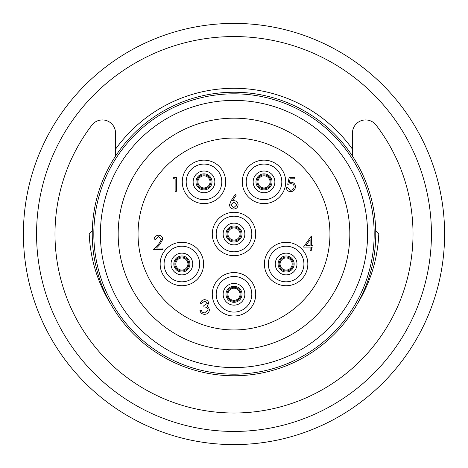 <?xml version="1.0" encoding="UTF-8"?>
<svg xmlns="http://www.w3.org/2000/svg" width="468" height="468" viewBox="0 0 468 468"><rect width="100%" height="100%" fill="white"/><g stroke="black" fill="none" stroke-linecap="round" stroke-linejoin="round"><path stroke-width="0.7" d="M118.17 234A115.83 115.83 0 0 0 234 349.83A115.83 115.83 0 0 0 349.83 234A115.83 115.83 0 0 0 234 118.17A115.83 115.83 0 0 0 118.17 234M367.596 234A133.596 133.596 0 0 0 234 100.404A133.596 133.596 0 0 0 100.398 234A133.596 133.596 0 0 0 234 367.602A133.596 133.596 0 0 0 367.596 234M93.816 234A140.178 140.178 0 0 1 234 93.822A140.178 140.178 0 0 1 374.178 234A140.178 140.178 0 0 1 234 374.178A140.178 140.178 0 0 1 93.816 234M431.438 234A197.438 197.438 0 0 0 234 36.562A197.438 197.438 0 0 0 36.562 234A197.438 197.438 0 0 0 234 431.438A197.438 197.438 0 0 0 431.438 234M23.4 234A210.6 210.6 0 0 1 234 23.4A210.6 210.6 0 0 1 444.6 234A210.6 210.6 0 0 1 234 444.6A210.6 210.6 0 0 1 23.4 234M115.537 156.136L115.537 133.105A13.162 13.162 0 0 0 91.927 125.096A179.01 179.01 0 0 0 234 413.01A179.01 179.01 0 0 0 376.073 125.096A13.162 13.162 0 0 0 352.462 133.105L352.462 156.136M375.763 234A141.757 141.757 0 0 0 234 92.243A141.757 141.757 0 0 0 92.243 234A141.757 141.757 0 0 0 234 375.763A141.757 141.757 0 0 0 375.763 234M255.715 294.284A21.715 21.715 0 0 1 234 315.999A21.715 21.715 0 0 1 212.285 294.284A21.715 21.715 0 0 1 234 272.569A21.715 21.715 0 0 1 255.715 294.284M225.968 294.284A8.026 8.026 0 0 1 234 286.252A8.026 8.026 0 0 1 242.026 294.284A8.026 8.026 0 0 1 234 302.31A8.026 8.026 0 0 1 225.968 294.284A8.026 8.026 0 0 0 234 302.31A8.026 8.026 0 0 0 242.026 294.284M240.973 294.284A6.979 6.979 0 0 1 234 301.263A6.979 6.979 0 0 1 227.021 294.284A6.979 6.979 0 0 1 234 287.305A6.979 6.979 0 0 1 240.973 294.284M227.945 294.284A6.055 6.055 0 0 1 234 288.229A6.055 6.055 0 0 1 240.055 294.284A6.055 6.055 0 0 1 234 300.339A6.055 6.055 0 0 1 227.945 294.284A6.055 6.055 0 0 0 234 300.339A6.055 6.055 0 0 0 240.055 294.284M203.592 264.01A21.715 21.715 0 0 1 181.876 285.726A21.715 21.715 0 0 1 160.155 264.01A21.715 21.715 0 0 1 181.876 242.295A21.715 21.715 0 0 1 203.592 264.01M173.844 264.01A8.032 8.032 0 0 1 181.876 255.978A8.032 8.032 0 0 1 189.903 264.01A8.032 8.032 0 0 1 181.876 272.037A8.032 8.032 0 0 1 173.844 264.01A8.032 8.032 0 0 0 181.876 272.037A8.032 8.032 0 0 0 189.903 264.01M188.85 264.01A6.979 6.979 0 0 1 181.876 270.984A6.979 6.979 0 0 1 174.897 264.01A6.979 6.979 0 0 1 181.876 257.037A6.979 6.979 0 0 1 188.85 264.01M175.822 264.01A6.055 6.055 0 0 1 181.876 257.956A6.055 6.055 0 0 1 187.931 264.01A6.055 6.055 0 0 1 181.876 270.065A6.055 6.055 0 0 1 175.822 264.01A6.055 6.055 0 0 0 181.876 270.065A6.055 6.055 0 0 0 187.931 264.01M307.839 264.01A21.715 21.715 0 0 1 286.123 285.732A21.715 21.715 0 0 1 264.402 264.01A21.715 21.715 0 0 1 286.123 242.295A21.715 21.715 0 0 1 307.839 264.01M278.091 264.01A8.026 8.026 0 0 1 286.123 255.978A8.026 8.026 0 0 1 294.15 264.01A8.026 8.026 0 0 1 286.123 272.037A8.026 8.026 0 0 1 278.091 264.01A8.026 8.026 0 0 0 286.123 272.037A8.026 8.026 0 0 0 294.15 264.01M293.097 264.01A6.979 6.979 0 0 1 286.123 270.99A6.979 6.979 0 0 1 279.144 264.01A6.979 6.979 0 0 1 286.123 257.037A6.979 6.979 0 0 1 293.097 264.01M280.069 264.01A6.055 6.055 0 0 1 286.123 257.956A6.055 6.055 0 0 1 292.178 264.01A6.055 6.055 0 0 1 286.123 270.065A6.055 6.055 0 0 1 280.069 264.01A6.055 6.055 0 0 0 286.123 270.065A6.055 6.055 0 0 0 292.178 264.01M285.726 181.876A21.715 21.715 0 0 1 264.01 203.592A21.715 21.715 0 0 1 242.289 181.876A21.715 21.715 0 0 1 264.01 160.155A21.715 21.715 0 0 1 285.726 181.876M255.978 181.876A8.026 8.026 0 0 1 264.01 173.85A8.026 8.026 0 0 1 272.037 181.876A8.026 8.026 0 0 1 264.01 189.903A8.026 8.026 0 0 1 255.978 181.876A8.026 8.026 0 0 0 264.01 189.903A8.026 8.026 0 0 0 272.037 181.876M270.984 181.876A6.979 6.979 0 0 1 264.01 188.85A6.979 6.979 0 0 1 257.031 181.876A6.979 6.979 0 0 1 264.01 174.903A6.979 6.979 0 0 1 270.984 181.876M257.956 181.876A6.055 6.055 0 0 1 264.01 175.822A6.055 6.055 0 0 1 270.065 181.876A6.055 6.055 0 0 1 264.01 187.931A6.055 6.055 0 0 1 257.956 181.876A6.055 6.055 0 0 0 264.01 187.931A6.055 6.055 0 0 0 270.065 181.876M225.705 181.876A21.715 21.715 0 0 1 203.989 203.592A21.715 21.715 0 0 1 182.268 181.876A21.715 21.715 0 0 1 203.989 160.155A21.715 21.715 0 0 1 225.705 181.876M195.957 181.876A8.026 8.026 0 0 1 203.989 173.85A8.026 8.026 0 0 1 212.016 181.876A8.026 8.026 0 0 1 203.989 189.903A8.026 8.026 0 0 1 195.957 181.876A8.026 8.026 0 0 0 203.989 189.903A8.026 8.026 0 0 0 212.016 181.876M210.963 181.876A6.979 6.979 0 0 1 203.989 188.85A6.979 6.979 0 0 1 197.01 181.876A6.979 6.979 0 0 1 203.989 174.897A6.979 6.979 0 0 1 210.963 181.876M197.935 181.876A6.055 6.055 0 0 1 203.989 175.822A6.055 6.055 0 0 1 210.044 181.876A6.055 6.055 0 0 1 203.989 187.931A6.055 6.055 0 0 1 197.935 181.876A6.055 6.055 0 0 0 203.989 187.931A6.055 6.055 0 0 0 210.044 181.876M255.715 234A21.715 21.715 0 0 1 234 255.715A21.715 21.715 0 0 1 212.285 234A21.715 21.715 0 0 1 234 212.285A21.715 21.715 0 0 1 255.715 234M225.968 234A8.026 8.026 0 0 1 234 225.968A8.026 8.026 0 0 1 242.026 234A8.026 8.026 0 0 1 234 242.032A8.026 8.026 0 0 1 225.968 234A8.026 8.026 0 0 0 234 242.032A8.026 8.026 0 0 0 242.026 234M240.973 234A6.979 6.979 0 0 1 234 240.979A6.979 6.979 0 0 1 227.021 234A6.979 6.979 0 0 1 234 227.021A6.979 6.979 0 0 1 240.973 234M227.945 234A6.055 6.055 0 0 1 234 227.945A6.055 6.055 0 0 1 240.055 234A6.055 6.055 0 0 1 234 240.055A6.055 6.055 0 0 1 227.945 234A6.055 6.055 0 0 0 234 240.055A6.055 6.055 0 0 0 240.055 234M329.952 234A95.958 95.958 0 0 0 234 138.042A95.958 95.958 0 0 0 138.042 234A95.958 95.958 0 0 0 234 329.952A95.958 95.958 0 0 0 329.952 234M172.984 178.817L173.804 177.39L176.377 177.39L176.377 191.318L175.131 191.318L175.131 178.817L172.984 178.817M158.488 236.644L155.259 239.862L154.013 239.862C154.241 237.03 155.756 235.486 158.553 235.217C161.121 235.41 162.525 236.79 162.765 239.359L159.945 244.354L156.458 248.075L162.94 248.075L162.94 249.502L153.475 249.502L158.88 243.74L161.513 239.47L158.488 236.644M204.633 301.129L201.72 303.27L200.474 303.27C200.994 301.053 202.375 299.859 204.615 299.695C206.985 299.818 208.342 301.023 208.687 303.317L207.061 306.183L208.57 307.371L209.401 309.845C209.061 312.677 207.453 314.174 204.58 314.344C201.977 314.198 200.427 312.829 199.935 310.237L201.187 310.237L202.275 312.162L204.604 312.916L208.149 309.968C207.634 307.85 206.207 306.868 203.867 307.02L203.867 305.592L207.435 303.311L204.633 301.129M303.498 247.075L311.355 236.007L311.355 245.647L312.963 245.647L312.963 247.075L311.355 247.075L311.355 250.292L310.103 250.292L310.103 247.075L303.498 247.075M305.949 245.647L310.103 245.647L310.103 239.598L305.949 245.647M289.166 177.39L294.875 177.39L294.875 178.817L290.137 178.817L289.388 182.485L291.032 182.21C293.793 182.461 295.255 183.977 295.413 186.767C295.197 189.809 293.576 191.447 290.558 191.675C288.13 191.482 286.714 190.178 286.305 187.75L287.557 187.75L290.628 190.248C292.792 190.055 293.974 188.879 294.161 186.714C293.968 184.72 292.845 183.696 290.803 183.643L287.732 184.357L289.166 177.39M231.081 200.76L235.24 194.401L236.205 195.156L232.52 200.784L233.965 200.655C236.498 200.877 237.873 202.252 238.095 204.779C237.855 207.412 236.404 208.839 233.743 209.044C231.157 208.816 229.753 207.4 229.525 204.803L231.081 200.76M233.702 202.082L230.777 204.855L233.813 207.616L236.849 204.855L233.702 202.082M375.728 230.94L378.787 234A144.922 144.922 0 0 1 357.213 304.106M110.787 304.106L110.787 304.106A144.922 144.922 0 0 1 89.212 234L92.272 230.94M115.537 149.163A145.712 145.712 0 0 1 352.462 149.163M251.802 294.284A17.802 17.802 0 0 1 234 312.086A17.802 17.802 0 0 1 216.198 294.284A17.802 17.802 0 0 1 234 276.483A17.802 17.802 0 0 1 251.802 294.284M244.858 294.284A10.858 10.858 0 0 1 234 305.142A10.858 10.858 0 0 1 223.142 294.284A10.858 10.858 0 0 1 234 283.427A10.858 10.858 0 0 1 244.858 294.284M199.678 264.01A17.802 17.802 0 0 1 181.876 281.812A17.802 17.802 0 0 1 164.075 264.01A17.802 17.802 0 0 1 181.876 246.209A17.802 17.802 0 0 1 199.678 264.01M192.734 264.01A10.858 10.858 0 0 1 181.876 274.868A10.858 10.858 0 0 1 171.019 264.01A10.858 10.858 0 0 1 181.876 253.153A10.858 10.858 0 0 1 192.734 264.01M303.925 264.01A17.802 17.802 0 0 1 286.123 281.812A17.802 17.802 0 0 1 268.322 264.01A17.802 17.802 0 0 1 286.123 246.209A17.802 17.802 0 0 1 303.925 264.01M296.981 264.01A10.858 10.858 0 0 1 286.123 274.868A10.858 10.858 0 0 1 275.266 264.01A10.858 10.858 0 0 1 286.123 253.153A10.858 10.858 0 0 1 296.981 264.01M281.812 181.876A17.802 17.802 0 0 1 264.01 199.678A17.802 17.802 0 0 1 246.209 181.876A17.802 17.802 0 0 1 264.01 164.075A17.802 17.802 0 0 1 281.812 181.876M274.868 181.876A10.858 10.858 0 0 1 264.01 192.734A10.858 10.858 0 0 1 253.153 181.876A10.858 10.858 0 0 1 264.01 171.019A10.858 10.858 0 0 1 274.868 181.876M221.791 181.876A17.802 17.802 0 0 1 203.989 199.678A17.802 17.802 0 0 1 186.188 181.876A17.802 17.802 0 0 1 203.989 164.075A17.802 17.802 0 0 1 221.791 181.876M214.847 181.876A10.858 10.858 0 0 1 203.989 192.734A10.858 10.858 0 0 1 193.132 181.876A10.858 10.858 0 0 1 203.989 171.019A10.858 10.858 0 0 1 214.847 181.876M251.802 234A17.802 17.802 0 0 1 234 251.802A17.802 17.802 0 0 1 216.198 234A17.802 17.802 0 0 1 234 216.198A17.802 17.802 0 0 1 251.802 234M244.858 234A10.858 10.858 0 0 1 234 244.858A10.858 10.858 0 0 1 223.142 234A10.858 10.858 0 0 1 234 223.142A10.858 10.858 0 0 1 244.858 234"/></g></svg>

